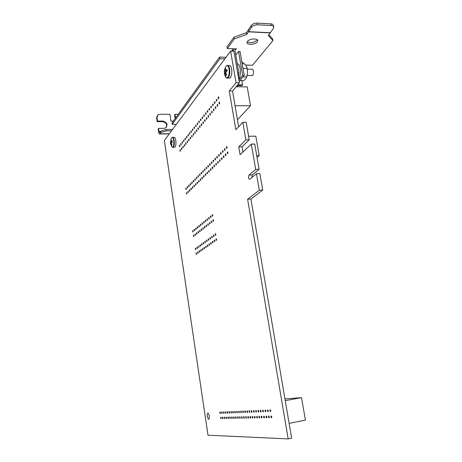 <?xml version="1.0" encoding="UTF-8"?>
<svg xmlns="http://www.w3.org/2000/svg" width="462" height="462" viewBox="0 0 462 462"><rect width="100%" height="100%" fill="white"/><g stroke="black" fill="none" stroke-linecap="round" stroke-linejoin="round"><path stroke-width="0.69" d="M230.625 51.068L236.065 82.756L229.285 90.962L235.839 129.672L242.856 122.338L245.871 139.882L238.738 146.829L240.073 154.712L251.322 144.115L255.7 169.421L249.012 175.063C248.163 177.368 248.4 178.782 249.723 179.314L256.45 173.747L259.303 190.252L247.609 199.214L288.173 438.9L207.992 435.204L164.362 140.517L230.625 51.068L233.928 51.19L239.385 82.814L236.065 82.756M239.385 82.814L232.542 91.002L229.285 90.962M232.542 91.002L238.623 126.761M245.871 139.882L249.226 139.819L246.206 122.309L242.856 122.338M249.226 139.819L242.03 146.754L238.738 146.829M242.03 146.754L242.925 152.027M255.7 169.421L259.113 169.294L254.724 144.046L251.322 144.115M259.113 169.294L252.368 174.931L251.842 177.564M259.303 190.252L262.734 190.084L259.869 173.614L256.45 173.747M262.734 190.084L250.924 199.03L247.609 199.214M250.924 199.03L291.632 438.178L288.173 438.9M209.315 416.141L208.997 419.144C207.917 420.212 206.52 413.987 207.657 413.201C208.333 412.976 208.888 413.958 209.315 416.141M257.276 39.772L257.022 40.165C253.782 42.706 250.502 43.249 247.17 41.799M173.325 121.09L170.957 121.108L169.929 114.276L159.731 114.299L158.143 114.749L156.982 117.429L157.519 121.108L162.872 121.073C167.215 122.465 168.128 124.746 165.615 127.91L163.952 128.344L158.593 128.401L159.049 131.514L159.679 132.577L160.666 131.196L166.06 129.481L172.592 129.406M176.409 124.249L172.228 124.284L172.02 122.898L219.594 57.086L226.016 57.294M234.863 49.861L236.475 48.874L227.304 48.527L227.009 46.824L233.991 37.174L246.419 32.704L251.161 25.612C252.437 23.972 254.389 23.14 257.011 23.106L270.767 23.857C272.355 23.984 273.233 24.532 273.406 25.502L273.723 26.842M268.907 34.748L272.638 38.906L272.955 40.604L252.454 65.269L245.668 65.078M247.395 41.453L246.985 42.608C246.939 45.264 255.37 44.658 257.328 41.875L257.773 40.679C257.854 38.011 249.284 38.641 247.395 41.453M227.304 48.527L234.292 38.912L246.725 34.454L251.542 27.287C252.818 25.658 254.77 24.827 257.398 24.792L271.165 25.526C272.747 25.653 273.625 26.201 273.799 27.16L273.429 28.419L268.324 35.47L272.955 40.604M172.228 124.284L219.872 58.743L224.827 58.899M158.593 128.401L158.212 128.95L158.668 132.057C158.934 133.599 159.321 134.246 159.812 133.997L160.868 132.554L166.262 130.838L171.575 130.775M235.291 49.29L234.858 49.798L238.842 72.846L238.507 77.731M219.872 58.743L219.594 57.086M233.991 37.174L234.292 38.912M246.419 32.704L246.725 34.454M156.982 117.429L156.606 118.001L157.144 121.668L157.519 121.108M156.606 118.001L157.213 115.795M178.268 114.253L174.977 114.264L174.578 114.83L175.144 118.572M162.872 121.073L162.485 121.633C165.91 122.326 167.209 124.214 166.378 127.304M162.485 121.633L157.144 121.668M174.977 114.264L175.548 118.012M160.666 131.196L160.868 132.554M166.06 129.481L166.262 130.838M236.14 49.319L236.059 48.856M233.223 48.753L233.408 51.172M238.08 85.58L237.087 86.764M237.439 119.802L250.502 105.769L247.21 86.908L236.094 86.746M250.502 105.769L235.043 105.723M179.949 150.104L180.122 151.224L180.469 150.808L180.296 149.688L179.949 150.104M179.268 145.634L179.441 146.754L179.787 146.327L179.614 145.207L179.268 145.634M181.347 148.412L181.52 149.538L181.866 149.116L181.699 147.984L181.347 148.412M180.659 143.919L180.833 145.039L181.179 144.606L181.012 143.486L180.659 143.919M182.756 146.697L182.929 147.828L183.287 147.401L183.114 146.269L182.756 146.697M182.063 142.175L182.236 143.307L182.594 142.868L182.421 141.736L182.063 142.175M184.188 144.964L184.361 146.102L184.725 145.663L184.546 144.525L184.188 144.964M183.489 140.413L183.662 141.551L184.02 141.106L183.847 139.969L183.489 140.413M185.637 143.203L185.811 144.352L186.18 143.907L186.001 142.764L185.637 143.203M184.933 138.629L185.106 139.772L185.47 139.322L185.297 138.178L184.933 138.629M187.104 141.424L187.283 142.573L187.653 142.129L187.474 140.974L187.104 141.424M186.394 136.821L186.567 137.971L186.937 137.52L186.758 136.365L186.394 136.821M188.588 139.622L188.767 140.777L189.143 140.327L188.964 139.166L188.588 139.622M187.872 134.991L188.051 136.151L188.421 135.689L188.242 134.534L187.872 134.991M190.096 137.792L190.275 138.958L190.656 138.502L190.471 137.335L190.096 137.792M189.368 133.137L189.553 134.303L189.928 133.836L189.749 132.675L189.368 133.137M191.62 135.944L191.799 137.116L192.186 136.654L192.001 135.476L191.62 135.944M190.887 131.26L191.072 132.432L191.453 131.959L191.268 130.786L190.887 131.26M193.162 134.072L193.347 135.25L193.734 134.777L193.549 133.599L193.162 134.072M192.423 129.36L192.608 130.538L192.995 130.059L192.81 128.881L192.423 129.36M194.727 132.172L194.912 133.356L195.305 132.883L195.12 131.693L194.727 132.172M193.982 127.431L194.167 128.615L194.56 128.13L194.375 126.946L193.982 127.431M196.31 130.249L196.5 131.439L196.899 130.96L196.708 129.764L196.31 130.249M195.559 125.479L195.749 126.669L196.142 126.178L195.957 124.988L195.559 125.479M197.915 128.297L198.106 129.499L198.51 129.008L198.319 127.807L197.915 128.297M197.159 123.504L197.349 124.7L197.753 124.203L197.563 123.002L197.159 123.504M199.544 126.322L199.734 127.529L200.15 127.033L199.954 125.826L199.544 126.322M198.775 121.494L198.972 122.701L199.376 122.199L199.186 120.992L198.775 121.494M201.195 124.318L201.386 125.537L201.802 125.035L201.611 123.816L201.195 124.318M200.421 119.467L200.612 120.68L201.028 120.166L200.831 118.953L200.421 119.467M202.864 122.291L203.061 123.516L203.482 123.008L203.286 121.777L202.864 122.291M202.085 117.406L202.281 118.624L202.697 118.11L202.506 116.886L202.085 117.406M204.562 120.236L204.758 121.466L205.186 120.946L204.989 119.716L204.562 120.236M203.771 115.321L203.967 116.545L204.395 116.02L204.198 114.795L203.771 115.321M206.277 118.151L206.479 119.387L206.912 118.861L206.71 117.625L206.277 118.151M205.48 113.202L205.682 114.437L206.11 113.906L205.913 112.67L205.48 113.202M208.021 116.037L208.223 117.279L208.662 116.753L208.46 115.5L208.021 116.037M207.213 111.059L207.415 112.301L207.854 111.764L207.652 110.516L207.213 111.059M209.788 113.889L209.991 115.148L210.435 114.605L210.233 113.352L209.788 113.889M208.974 108.882L209.176 110.135L209.621 109.586L209.413 108.333L208.974 108.882M211.579 111.717L211.781 112.982L212.237 112.433L212.029 111.169L211.579 111.717M210.753 106.676L210.961 107.935L211.411 107.38L211.203 106.121L210.753 106.676M213.392 109.511L213.6 110.782L214.062 110.227L213.848 108.957L213.392 109.511M212.56 104.441L212.768 105.706L213.225 105.145L213.017 103.875L212.56 104.441M215.234 107.276L215.442 108.558L215.91 107.993L215.702 106.716L215.234 107.276M214.397 102.171L214.605 103.448L215.067 102.876L214.859 101.6L214.397 102.171M217.105 105.007L217.313 106.295L217.787 105.729L217.573 104.435L217.105 105.007M216.256 99.873L216.464 101.155L216.938 100.577L216.724 99.29L216.256 99.873M219 102.708L219.213 104.002L219.693 103.424L219.479 102.131L219 102.708M218.139 97.534L218.353 98.828L218.832 98.239L218.618 96.945L218.139 97.534M257.057 157.467L259.205 155.573L255.815 136.169L248.614 136.278M259.205 155.573L256.739 155.642M186.463 192.925L186.642 194.075L187 193.717L186.827 192.567L186.463 192.925M185.77 188.346L185.943 189.489L186.302 189.125L186.128 187.982L185.77 188.346M187.918 191.482L188.098 192.637L188.461 192.273L188.282 191.118L187.918 191.482M187.214 186.873L187.393 188.022L187.757 187.653L187.578 186.504L187.214 186.873M189.391 190.015L189.57 191.176L189.94 190.812L189.761 189.645L189.391 190.015M188.681 185.383L188.86 186.538L189.229 186.163L189.05 185.008L188.681 185.383M190.881 188.536L191.06 189.703L191.435 189.328L191.256 188.161L190.881 188.536M190.165 183.87L190.344 185.037L190.719 184.656L190.54 183.489L190.165 183.87M192.388 187.029L192.573 188.207L192.954 187.832L192.77 186.654L192.388 187.029M191.666 182.34L191.845 183.512L192.227 183.131L192.048 181.959L191.666 182.34M193.919 185.51L194.104 186.694L194.49 186.313L194.306 185.129L193.919 185.51M193.191 180.792L193.37 181.97L193.757 181.583L193.572 180.399L193.191 180.792M195.466 183.968L195.651 185.158L196.044 184.771L195.859 183.581L195.466 183.968M194.733 179.221L194.918 180.411L195.305 180.013L195.12 178.829L194.733 179.221M197.037 182.409L197.222 183.605L197.62 183.212L197.43 182.016L197.037 182.409M196.292 177.633L196.477 178.829L196.876 178.424L196.685 177.235L196.292 177.633M198.625 180.827L198.816 182.028L199.214 181.635L199.03 180.428L198.625 180.827M197.875 176.022L198.065 177.223L198.464 176.819L198.273 175.618L197.875 176.022M200.237 179.227L200.427 180.434L200.831 180.036L200.641 178.823L200.237 179.227M199.48 174.393L199.671 175.6L200.075 175.19L199.884 173.978L199.48 174.393M201.871 177.599L202.061 178.817L202.472 178.413L202.281 177.194L201.871 177.599M201.103 172.736L201.293 173.955L201.703 173.539L201.513 172.32L201.103 172.736M203.523 175.958L203.713 177.183L204.135 176.767L203.938 175.543L203.523 175.958M202.749 171.061L202.945 172.286L203.361 171.864L203.165 170.64L202.749 171.061M205.197 174.29L205.394 175.52L205.815 175.104L205.619 173.868L205.197 174.29M204.418 169.363L204.614 170.593L205.036 170.166L204.839 168.936L204.418 169.363M206.895 172.597L207.092 173.839L207.525 173.417L207.322 172.17L206.895 172.597M206.11 167.642L206.306 168.878L206.733 168.451L206.537 167.209L206.11 167.642M208.616 170.888L208.818 172.135L209.251 171.702L209.055 170.455L208.616 170.888M207.825 165.898L208.021 167.146L208.454 166.707L208.258 165.46L207.825 165.898M210.366 169.15L210.568 170.403L211.007 169.97L210.805 168.711L210.366 169.15M209.563 164.131L209.76 165.384L210.198 164.94L210.002 163.687L209.563 164.131M212.133 167.388L212.335 168.653L212.786 168.208L212.578 166.944L212.133 167.388M211.325 162.335L211.527 163.6L211.971 163.15L211.769 161.885L211.325 162.335M213.929 165.604L214.131 166.874L214.587 166.43L214.38 165.153L213.929 165.604M213.109 160.516L213.311 161.787L213.767 161.33L213.56 160.06L213.109 160.516M215.748 163.791L215.956 165.073L216.412 164.616L216.204 163.334L215.748 163.791M214.922 158.674L215.125 159.956L215.587 159.488L215.379 158.212L214.922 158.674M217.596 161.954L217.804 163.248L218.272 162.786L218.058 161.492L217.596 161.954M216.759 156.809L216.967 158.091L217.429 157.623L217.221 156.335L216.759 156.809M219.467 160.095L219.675 161.394L220.149 160.926L219.935 159.627L219.467 160.095M218.618 154.909L218.832 156.202L219.3 155.729L219.092 154.429L218.618 154.909M221.362 158.206L221.575 159.511L222.055 159.038L221.841 157.727L221.362 158.206M220.507 152.986L220.72 154.291L221.2 153.806L220.986 152.5L220.507 152.986M223.29 156.289L223.504 157.606L223.995 157.12L223.775 155.804L223.29 156.289M222.424 151.034L222.644 152.35L223.129 151.859L222.909 150.543L222.424 151.034M225.242 154.343L225.462 155.671L225.953 155.18L225.739 153.852L225.242 154.343M224.37 149.059L224.59 150.375L225.081 149.879L224.861 148.556L224.37 149.059M227.223 152.373L227.448 153.707L227.945 153.211L227.726 151.877L227.223 152.373M226.345 147.049L226.565 148.377L227.061 147.875L226.842 146.541L226.345 147.049M193.359 235.464L193.538 236.642L193.913 236.342L193.734 235.164L193.359 235.464M192.642 230.763L192.821 231.936L193.197 231.635L193.018 230.457L192.642 230.763M194.877 234.269L195.056 235.453L195.438 235.152L195.259 233.963L194.877 234.269M194.155 229.539L194.335 230.717L194.716 230.411L194.537 229.227L194.155 229.539M196.414 233.056L196.593 234.246L196.985 233.945L196.8 232.75L196.414 233.056M195.686 228.297L195.865 229.487L196.252 229.175L196.067 227.985L195.686 228.297M197.967 231.832L198.152 233.027L198.544 232.721L198.36 231.52L197.967 231.832M197.234 227.044L197.418 228.24L197.811 227.922L197.626 226.727L197.234 227.044M199.544 230.584L199.734 231.791L200.133 231.479L199.942 230.272L199.544 230.584M198.804 225.774L198.989 226.975L199.388 226.657L199.197 225.45L198.804 225.774M201.143 229.325L201.334 230.544L201.732 230.226L201.548 229.013L201.143 229.325M200.393 224.48L200.583 225.693L200.982 225.369L200.797 224.157L200.393 224.48M202.76 228.055L202.951 229.273L203.361 228.956L203.17 227.731L202.76 228.055M202.004 223.175L202.194 224.393L202.599 224.07L202.414 222.846L202.004 223.175M204.4 226.761L204.591 227.991L205.007 227.668L204.816 226.438L204.4 226.761M203.638 221.852L203.829 223.082L204.239 222.748L204.048 221.523L203.638 221.852M206.064 225.45L206.254 226.686L206.676 226.357L206.479 225.121L206.064 225.45M205.29 220.513L205.486 221.748L205.902 221.413L205.711 220.178L205.29 220.513M207.75 224.122L207.94 225.369L208.368 225.034L208.171 223.793L207.75 224.122M206.97 219.155L207.161 220.397L207.588 220.056L207.392 218.815L206.97 219.155M209.453 222.782L209.65 224.03L210.083 223.695L209.887 222.441L209.453 222.782M208.668 217.781L208.864 219.028L209.292 218.682L209.095 217.435L208.668 217.781M211.186 221.419L211.382 222.678L211.821 222.338L211.619 221.073L211.186 221.419M210.389 216.383L210.585 217.642L211.024 217.29L210.822 216.031L210.389 216.383M212.936 220.033L213.138 221.304L213.583 220.957L213.38 219.687L212.936 220.033M212.133 214.974L212.335 216.239L212.774 215.881L212.572 214.616L212.133 214.974M196.061 253.199L196.24 254.389L196.627 254.123L196.442 252.928L196.061 253.199M195.339 248.452L195.518 249.636L195.9 249.365L195.721 248.175L195.339 248.452M197.603 252.113L197.782 253.309L198.175 253.037L197.99 251.836L197.603 252.113M196.87 247.337L197.055 248.527L197.441 248.25L197.257 247.055L196.87 247.337M199.162 251.01L199.347 252.212L199.74 251.934L199.555 250.733L199.162 251.01M198.429 246.206L198.614 247.407L199.007 247.124L198.822 245.917L198.429 246.206M200.745 249.896L200.93 251.103L201.334 250.826L201.143 249.613L200.745 249.896M200.006 245.056L200.19 246.263L200.589 245.98L200.398 244.768L200.006 245.056M202.35 248.764L202.535 249.982L202.939 249.699L202.754 248.475L202.35 248.764M201.599 243.896L201.784 245.114L202.189 244.82L202.004 243.607L201.599 243.896M203.973 247.615L204.164 248.839L204.574 248.556L204.383 247.326L203.973 247.615M203.216 242.723L203.407 243.942L203.811 243.647L203.621 242.423L203.216 242.723M205.619 246.454L205.809 247.69L206.225 247.395L206.035 246.159L205.619 246.454M204.857 241.528L205.047 242.758L205.457 242.463L205.267 241.228L204.857 241.528M207.288 245.276L207.478 246.517L207.9 246.223L207.704 244.981L207.288 245.276M206.514 240.321L206.705 241.557L207.126 241.256L206.93 240.015L206.514 240.321M208.974 244.086L209.171 245.334L209.598 245.039L209.402 243.786L208.974 244.086M208.195 239.097L208.391 240.344L208.812 240.038L208.622 238.79L208.195 239.097M210.689 242.879L210.886 244.132L211.319 243.832L211.117 242.573L210.689 242.879M209.898 237.855L210.095 239.114L210.528 238.802L210.331 237.543L209.898 237.855M212.422 241.655L212.624 242.92L213.063 242.614L212.861 241.343L212.422 241.655M211.631 236.602L211.827 237.861L212.26 237.549L212.064 236.284L211.631 236.602M214.183 240.413L214.385 241.684L214.83 241.372L214.628 240.096L214.183 240.413M213.38 235.325L213.583 236.596L214.022 236.278L213.819 235.008L213.38 235.325M215.968 239.154L216.17 240.436L216.62 240.119L216.418 238.837L215.968 239.154M215.153 234.032L215.356 235.314L215.806 234.991L215.604 233.708L215.153 234.032M284.944 398.897L301.501 397.661L285.239 400.646M289.108 423.365L305.428 420.125L301.501 397.661M220.599 417.284L220.801 418.584L221.24 418.572L221.044 417.273L220.599 417.284M219.814 412.098L220.01 413.398L220.449 413.38L220.253 412.081L219.814 412.098M222.378 417.244L222.574 418.549L223.025 418.543L222.823 417.232L222.378 417.244M221.581 412.023L221.777 413.328L222.228 413.311L222.026 412.006L221.581 412.023M224.174 417.203L224.376 418.514L224.832 418.508L224.63 417.192L224.174 417.203M223.371 411.948L223.573 413.259L224.024 413.242L223.822 411.925L223.371 411.948M225.999 417.157L226.201 418.485L226.663 418.474L226.455 417.146L225.999 417.157M225.185 411.867L225.387 413.19L225.849 413.172L225.641 411.85L225.185 411.867M227.847 417.117L228.049 418.451L228.517 418.439L228.309 417.105L227.847 417.117M227.027 411.792L227.229 413.12L227.697 413.103L227.489 411.769L227.027 411.792M229.718 417.071L229.926 418.416L230.399 418.405L230.192 417.059L229.718 417.071M228.892 411.711L229.094 413.045L229.568 413.028L229.36 411.688L228.892 411.711M231.618 417.024L231.826 418.376L232.305 418.37L232.097 417.013L231.618 417.024M230.781 411.63L230.988 412.976L231.468 412.959L231.254 411.607L230.781 411.63M233.541 416.978L233.755 418.341L234.24 418.335L234.026 416.967L233.541 416.978M232.698 411.544L232.906 412.901L233.391 412.884L233.183 411.526L232.698 411.544M235.493 416.938L235.707 418.306L236.203 418.295L235.99 416.926L235.493 416.938M234.638 411.463L234.852 412.826L235.343 412.809L235.129 411.44L234.638 411.463M237.474 416.886L237.693 418.272L238.19 418.26L237.976 416.874L237.474 416.886M236.613 411.376L236.827 412.751L237.324 412.733L237.11 411.353L236.613 411.376M239.483 416.839L239.703 418.231L240.205 418.22L239.992 416.828L239.483 416.839M238.611 411.29L238.825 412.676L239.333 412.658L239.114 411.267L238.611 411.29M241.516 416.793L241.742 418.197L242.255 418.185L242.03 416.782L241.516 416.793M240.638 411.203L240.858 412.601L241.372 412.578L241.147 411.18L240.638 411.203M243.584 416.747L243.809 418.156L244.329 418.145L244.103 416.736L243.584 416.747M242.694 411.116L242.914 412.52L243.434 412.502L243.214 411.093L242.694 411.116M245.68 416.695L245.905 418.116L246.437 418.104L246.211 416.684L245.68 416.695M244.779 411.024L245.004 412.439L245.53 412.422L245.305 411.001L244.779 411.024M247.805 416.643L248.036 418.075L248.573 418.07L248.342 416.632L247.805 416.643M246.899 410.932L247.124 412.358L247.661 412.341L247.43 410.909L246.899 410.932M249.965 416.597L250.196 418.035L250.739 418.029L250.508 416.58L249.965 416.597M249.047 410.839L249.272 412.277L249.815 412.254L249.584 410.816L249.047 410.839M252.154 416.545L252.391 417.994L252.939 417.983L252.708 416.533L252.154 416.545M251.224 410.747L251.455 412.196L252.009 412.173L251.773 410.724L251.224 410.747M254.377 416.493L254.614 417.954L255.174 417.943L254.937 416.476L254.377 416.493M253.436 410.649L253.673 412.11L254.233 412.087L253.996 410.626L253.436 410.649M256.635 416.441L256.872 417.914L257.444 417.902L257.201 416.424L256.635 416.441M255.682 410.556L255.919 412.023L256.485 412L256.248 410.527L255.682 410.556M258.922 416.383L259.165 417.867L259.742 417.862L259.5 416.372L258.922 416.383M257.963 410.458L258.2 411.937L258.778 411.913L258.535 410.429L257.963 410.458M261.249 416.331L261.492 417.827L262.081 417.815L261.839 416.314L261.249 416.331M260.273 410.354L260.516 411.85L261.105 411.827L260.857 410.331L260.273 410.354M263.611 416.274L263.86 417.781L264.455 417.769L264.206 416.262L263.611 416.274M262.624 410.256L262.872 411.757L263.467 411.734L263.219 410.227L262.624 410.256M266.008 416.216L266.256 417.74L266.863 417.729L266.614 416.204L266.008 416.216M265.009 410.152L265.257 411.665L265.864 411.642L265.615 410.129L265.009 410.152M268.445 416.164L268.693 417.694L269.311 417.683L269.057 416.147L268.445 416.164M267.434 410.048L267.689 411.573L268.301 411.55L268.047 410.019L267.434 410.048M270.917 416.106L271.171 417.648L271.8 417.636L271.541 416.089L270.917 416.106M269.895 409.944L270.149 411.48L270.772 411.457L270.518 409.915L269.895 409.944M224.775 74.151L226.137 77.714C228.494 78.147 229.487 75.248 229.123 69.029C228.032 64.917 226.738 64.524 225.231 67.85L224.988 68.757M224.74 70.259L224.648 71.558M226.738 78.113L227.985 78.038L226.137 77.714C224.134 74.584 223.833 71.298 225.231 67.85M224.382 72.626L224.648 74.197L225.04 73.036L226.022 75.473L226.628 74.7L225.681 72.205L227.165 70.94L226.894 69.364L225.398 70.519L225.508 68.105L224.913 68.89L224.382 72.626L225.722 72.355M224.757 71.35L226.467 71.471M224.913 68.89L225.375 69.196M225.889 72.927L225.04 73.036M227.142 70.83L225.398 70.519M251.732 75.525L252.489 75.543C253.361 74.642 253.667 73.117 253.424 70.963C253.101 69.485 252.599 68.919 251.905 69.271L247.361 69.156M228.586 78.049L229.978 78.078C231.566 76.294 232.126 73.262 231.641 68.982C231.035 66.054 230.099 64.94 228.834 65.639L228.228 65.621M171.529 146.217L172.141 147.124C173.533 147.216 174.064 145.039 173.718 140.592C173.031 137.341 172.21 136.683 171.269 138.6L170.443 142.637L171.425 142.614M172.557 147.355L173.215 147.309L172.141 147.124L170.64 144L170.801 143.353L171.569 145.328L171.951 144.837L171.211 142.822L172.257 141.99L172.066 140.702L171.004 141.447L171.142 139.455L170.443 142.637M170.461 142.787L170.64 144M170.593 141.978L172.176 142.042M171.333 143.272L170.801 143.353M172.187 141.591L171.004 141.447M174.157 147.291L174.861 147.274C175.837 146.09 176.149 143.832 175.785 140.488C175.335 137.999 174.688 136.966 173.851 137.381L172.903 137.399M243.307 63.721L243.139 62.757L241.863 61.862M237.087 85.562L241.984 85.643L242.59 84.927L237.687 84.846M235.77 55.076L238.531 51.455L240.055 51.513L244.219 75.393L239.154 81.479M241.84 80.596L242.59 84.927M238.889 79.949L242.689 75.358L238.531 51.455M242.689 75.358L244.219 75.393M246.997 67.562L247.54 72.707L246.708 77.114M239.922 80.555L243.647 80.625L245.772 78.806L246.754 76.946L247.54 72.707L247.164 68.434L246.385 66.101L244.444 63.756L242.18 63.692M242.995 76.865L246.754 76.946M242.989 68.324L247.164 68.434M238.738 79.077L239.229 78.176C241.291 74.007 240.448 64.778 237.93 63.929L237.913 63.918M252.368 174.931L249.012 175.063M248.672 31.861L270.385 32.918M159.956 133.847L169.398 133.714M160.458 131.497L159.049 131.514M270.518 32.744L248.793 31.682L248.417 30.018M270.767 23.857L271.165 25.526M257.011 23.106L257.398 24.792M251.161 25.612L251.542 27.287M233.16 49.734L232.126 51.126M237.659 72.817L238.842 72.846M229.978 78.078L227.985 78.038C229.568 76.247 230.116 73.215 229.637 68.93C229.031 65.997 228.095 64.882 226.842 65.587L226.767 65.621M174.861 147.274L173.215 147.309C174.186 146.125 174.492 143.861 174.134 140.517C173.683 138.028 173.036 136.995 172.205 137.41L171.991 137.526M207.657 413.201L208.004 413.138M169.283 133.865L159.812 133.997M233.16 49.001L231.595 51.103M235.071 49.336L234.858 49.625M252.489 75.543L247.158 75.427M239.824 77.5L239.229 78.176"/></g></svg>
